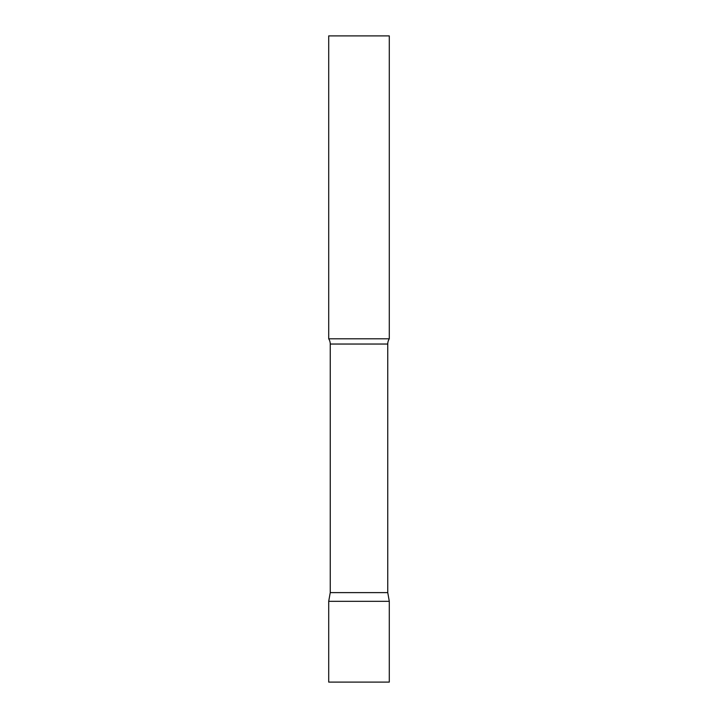 <?xml version="1.0" encoding="UTF-8"?>
<svg xmlns="http://www.w3.org/2000/svg" width="718" height="718" viewBox="0 0 718 718"><rect width="100%" height="100%" fill="white"/><g stroke="black" fill="none" stroke-linecap="round" stroke-linejoin="round"><path stroke-width="1.08" d="M389.291 601.325L328.709 601.325L389.291 601.325L389.291 682.1L328.709 682.1L328.709 601.325L330.244 592.619L387.756 592.619L389.291 601.325M387.756 592.619L387.756 344.039A9.693 9.693 0 0 1 389.291 338.806L389.291 35.9L328.709 35.9L328.709 338.806A9.693 9.693 0 0 1 330.244 344.039L387.756 344.039M330.244 592.619L330.244 344.039M328.709 338.806L389.291 338.806"/></g></svg>
